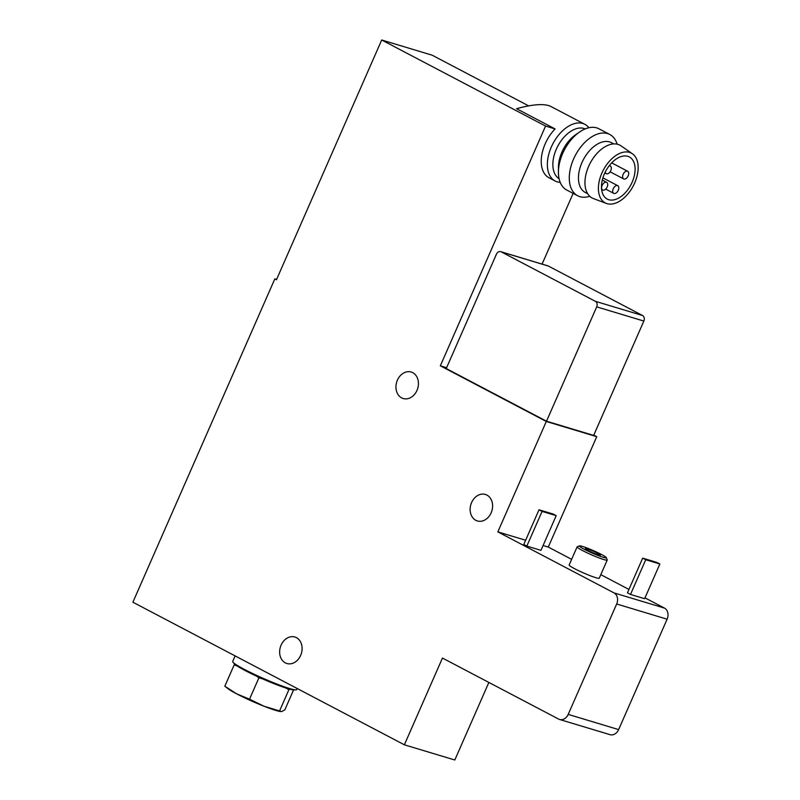 <?xml version="1.0" encoding="UTF-8"?>
<svg xmlns="http://www.w3.org/2000/svg" width="800" height="800" viewBox="0 0 800 800"><rect width="100%" height="100%" fill="white"/><g stroke="black" fill="none" stroke-linecap="round" stroke-linejoin="round"><path stroke-width="1.2" d="M588.88 127.75A32 19.27 117.7 0 0 584.86 124.32A32 19.27 117.7 0 0 551.32 147.03A32 19.27 117.7 0 0 555.1 180.98A32 19.27 117.7 0 0 560.2 182.35M555.1 180.98L548.99 177.77A32 19.27 -62.3 0 1 545.2 143.82A32 19.27 -62.3 0 1 555.09 128.94L516.57 108.7C532.69 104.27 543.99 103.45 550.47 106.25L584.86 124.32M525.64 540.25L497.84 531.88L546.3 421.47L440.33 365.81L545.57 126.07L381.7 40L432.15 55.19L528.61 105.86M545.57 126.07L555.09 128.94M546.51 421.21L593.65 435.41L643.85 321.06A4.32 3.43 -73.2 0 0 642.52 315.51L548.36 266.05A4.32 3.43 -73.2 0 0 547.88 265.85L500.73 251.66A4.32 3.43 -73.2 0 0 496.43 254.19L446.23 368.54L546.51 421.21L596.7 306.86A4.32 3.43 -73.2 0 0 595.38 301.31L501.22 251.85A4.32 3.43 -73.2 0 0 500.73 251.66M440.33 365.81L446.6 367.7M546.3 421.47L596.75 436.67L593.78 435.11M381.7 40L276.46 279.74L274.83 278.88L276.61 279.42M526.84 546.09L540.96 550.35L556.19 515.65L553.14 514.04L539.01 509.79L523.78 544.49L526.84 546.09L542.07 511.39L556.19 515.65M274.83 278.88L132.89 602.21L404.37 744.81L442.45 658.06L558.62 719.08A8.65 6.86 -73.2 0 0 559.59 719.48L610.03 734.67A8.65 6.86 -73.2 0 0 618.64 729.6L667.11 619.19A8.65 6.86 -73.2 0 0 664.46 608.09L644.99 597.87M628.94 589.44L600.81 574.66M571.64 559.34L548.28 547.07L543.09 545.51M559.59 719.48A8.65 6.86 -73.2 0 0 568.2 714.4L616.67 604A8.65 6.86 -73.2 0 0 614.01 592.9L497.84 531.88M607.22 560.06L599.25 578.2A16.43 1.52 -156.3 0 1 590.35 575.77A16.43 1.52 -156.3 0 1 574.62 568.71A16.43 1.52 -156.3 0 1 569.16 564.99L577.12 546.85A16.43 1.52 23.7 0 0 582.58 550.57A16.43 1.52 23.7 0 0 598.31 557.64A16.43 1.52 23.7 0 0 607.22 560.06A16.43 1.52 23.7 0 0 607.21 559.9L606.32 557.65A14.7 1.36 23.7 0 0 593.41 550.63A14.7 1.36 23.7 0 0 579.5 545.88A14.7 1.36 23.7 0 0 584.28 549.29A14.7 1.36 23.7 0 0 598.92 555.83A14.7 1.36 23.7 0 0 606.32 557.65M659.86 564L644.63 598.7L630.51 594.44L627.45 592.84L642.68 558.14L656.8 562.39L659.86 564L645.74 559.74L642.68 558.14M548.28 547.07L596.75 436.67M404.37 744.81L454.81 760L488.86 682.44M412.73 372.66A13.84 10.98 106.8 0 1 417.37 389.45A13.84 10.98 106.8 0 1 403.2 398.53A13.84 10.98 106.8 0 1 396.68 382.12A13.84 10.98 106.8 0 1 411.18 372.03A13.84 10.98 106.8 0 1 412.73 372.66M486.91 495.08A13.84 10.98 106.8 0 1 491.54 511.86A13.84 10.98 106.8 0 1 477.38 520.95A13.84 10.98 106.8 0 1 470.86 504.54A13.84 10.98 106.8 0 1 485.36 494.45A13.84 10.98 106.8 0 1 486.91 495.08M296.42 637.64A13.84 10.98 106.8 0 1 301.05 654.42A13.84 10.98 106.8 0 1 286.89 663.51A13.84 10.98 106.8 0 1 280.37 647.09A13.84 10.98 106.8 0 1 294.87 637.01A13.84 10.98 106.8 0 1 296.42 637.64M542.09 264.11L573.13 193.39M579.5 545.88L577.24 546.75A16.43 1.52 23.7 0 0 577.12 546.85M588.07 550.43A8.22 0.76 23.7 0 0 595.61 553.84A8.22 0.76 23.7 0 0 600.32 555.23A8.22 0.76 23.7 0 0 593.16 551.18A8.22 0.76 23.7 0 0 585.34 548.65A8.22 0.76 23.7 0 0 588.07 550.43M630.51 594.44L645.74 559.74M542.07 511.39L539.01 509.79M585.2 128.92A28.11 16.92 117.7 0 0 556.34 149.16A28.11 16.92 117.7 0 0 559.08 178.65M617.12 144.17A34.6 20.83 117.7 0 0 609.83 134.5L598.99 128.81A34.6 20.83 117.7 0 0 579.57 132.01L575.61 134.75A28.11 16.92 117.7 0 0 561.92 152.09A28.11 16.92 117.7 0 0 558.44 167.45L558.43 172.26A34.6 20.83 117.7 0 0 566.82 190.07L577.66 195.76A34.6 20.83 117.7 0 0 589.75 196.28M579.57 132.01A34.6 20.83 117.7 0 0 562.73 153.36A34.6 20.83 117.7 0 0 558.43 172.26M609.83 134.5A34.6 20.83 117.7 0 0 573.57 159.06A34.6 20.83 117.7 0 0 577.66 195.76M613.79 143.91L611.4 142.65A28.11 16.92 117.7 0 0 581.94 162.6A28.11 16.92 117.7 0 0 585.26 192.43L587.65 193.68M632.45 153.8L621.09 145.89A29.84 17.96 117.7 0 0 588.65 166.36A29.84 17.96 117.7 0 0 593.42 198.57L606.38 203.43A28.11 16.92 117.7 0 0 633.27 185.89A28.11 16.92 117.7 0 0 632.45 153.8A28.11 16.92 117.7 0 0 601.89 173.08A28.11 16.92 117.7 0 0 606.38 203.43M608.77 199.71A23.79 14.32 117.7 0 0 631.58 183.45A23.79 14.32 117.7 0 0 629.35 156.96A23.79 14.32 117.7 0 0 605.61 171.36A23.79 14.32 117.7 0 0 607.22 199.08A23.79 14.32 117.7 0 0 608.77 199.71M614.03 193.47A4.32 2.6 117.7 0 0 618.17 190.51A4.32 2.6 117.7 0 0 617.77 185.69A4.32 2.6 117.7 0 0 613.45 188.31A4.32 2.6 117.7 0 0 613.75 193.35A4.32 2.6 117.7 0 0 614.03 193.47M602.93 190.12A4.32 2.6 117.7 0 0 607.08 187.17A4.32 2.6 117.7 0 0 606.67 182.35A4.32 2.6 117.7 0 0 602.35 184.97A4.32 2.6 117.7 0 0 602.65 190.01A4.32 2.6 117.7 0 0 602.93 190.12M623.93 179.04A4.32 2.6 117.7 0 0 628.08 176.08A4.32 2.6 117.7 0 0 627.67 171.27A4.32 2.6 117.7 0 0 623.36 173.88A4.32 2.6 117.7 0 0 623.65 178.92A4.32 2.6 117.7 0 0 623.93 179.04M605.24 172.07A4.32 2.6 117.7 0 0 606.25 173.68A4.32 2.6 117.7 0 0 606.53 173.8A4.32 2.6 117.7 0 0 610.68 170.84A4.32 2.6 117.7 0 0 610.27 166.02A4.32 2.6 117.7 0 0 609.11 165.87M258.89 677.87L256.52 676.13A33.3 3.08 23.7 0 0 262.16 678.68L258.89 677.87L249.53 699.19L264.03 706.24L281.69 711.56L284.84 709.83L293.56 689.96M289.62 689.15L288.9 689.68L285.98 688.05A33.3 3.08 23.7 0 0 289.62 689.15A33.3 3.08 23.7 0 0 294.77 689.79M236.9 665.82L234.18 664.89L234.9 664.36A33.3 3.08 23.7 0 0 236.9 665.82A33.3 3.08 23.7 0 0 244.94 670.44A33.3 3.08 23.7 0 0 256.52 676.13M262.16 678.68A33.3 3.08 23.7 0 0 285.98 688.05M233.85 663.04A33.3 3.08 23.7 0 0 234.9 664.36M235.12 655.91L232.69 661.45A34.97 3.23 23.7 0 0 244.32 669.36A34.97 3.23 23.7 0 0 277.78 684.4A34.97 3.23 23.7 0 0 296.73 689.56L297.19 688.51M234.18 664.89L224.82 686.21L236.67 693.85L249.53 699.19M288.9 689.68L279.54 711M224.82 686.21L227.93 688.63A30.27 2.8 23.7 0 0 236.67 693.85A30.27 2.8 23.7 0 0 264.03 706.24A30.27 2.8 23.7 0 0 279.94 711.47L281.69 711.56M614.01 592.9L664.46 608.09M568.2 714.4L618.64 729.6M616.67 604L667.11 619.19M595.38 301.31L642.52 315.51M596.7 306.86L643.85 321.06M501.22 251.85L548.36 266.05M605.68 189.11L613.75 193.35M602.9 177.89L617.77 185.69M601.61 189.46L602.65 190.01M602.31 180.06L606.67 182.35M610.11 171.81L623.65 178.92M611.68 162.87L627.67 171.27M604.83 172.94L606.25 173.68M609.36 165.55L610.27 166.02"/></g></svg>

